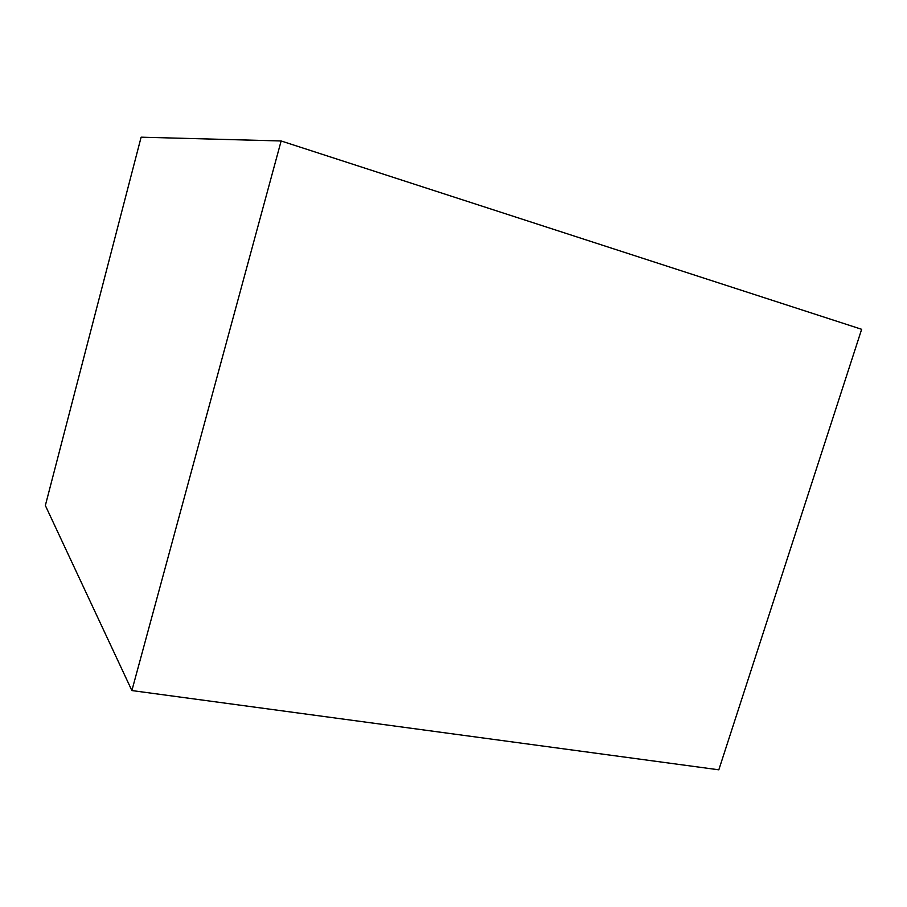 <?xml version="1.0" encoding="UTF-8"?>
<svg xmlns="http://www.w3.org/2000/svg" width="907" height="907" viewBox="0 0 907 907"><rect width="100%" height="100%" fill="white"/><g stroke="black" fill="none" stroke-linecap="round" stroke-linejoin="round"><path stroke-width="1.36" d="M131.878 690.556L718.82 769.816L861.65 329.298L281.136 140.97L141.118 137.184L45.35 505.505L131.878 690.556L281.136 140.97"/></g></svg>
